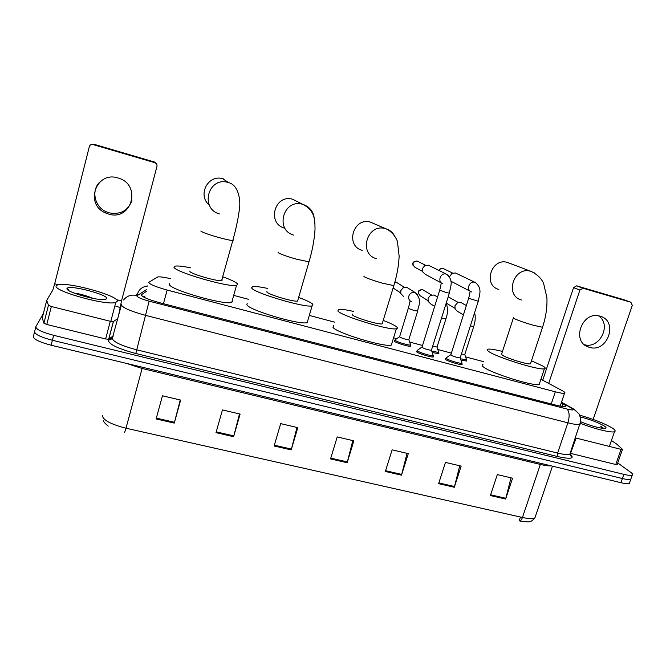 <?xml version="1.0" encoding="UTF-8"?>
<svg xmlns="http://www.w3.org/2000/svg" width="666" height="666" viewBox="0 0 666 666"><rect width="100%" height="100%" fill="white"/><g stroke="black" fill="none" stroke-linecap="round" stroke-linejoin="round"><path stroke-width="1" d="M410.447 345.363L410.747 346.22C408.991 346.894 395.97 342.94 394.33 341.242L394.946 340.576M438.603 352.847L438.902 353.688L432.301 352.555M466.333 360.214L466.641 361.039L461.005 360.14M461.838 363.636L462.137 364.527C460.406 365.201 447.552 361.247 445.496 359.407L445.396 358.666L445.995 358.616M433.091 356.027L433.391 356.943C431.585 357.634 418.431 353.613 416.583 351.798L416.575 351.107L417.174 351.049M170.821 278.746C164.294 277.214 159.915 276.623 157.675 276.956L148.684 282.384C149.775 284.365 155.927 286.921 167.141 290.051L555.319 391.808C560.106 393.04 563.178 393.514 564.527 393.231C565.551 392.907 564.776 392.041 562.212 390.651L540.917 379.27M483.832 361.73L465.559 356.884M451.232 353.08L437.845 349.525M422.419 345.438L409.74 342.074M396.811 338.644L393.589 337.787M334.548 322.136L309.615 315.517M248.368 299.275L234.515 295.596M146.27 291.425L141.242 294.863C142.258 296.986 148.393 299.6 159.649 302.714L555.977 405.161C560.747 406.368 563.811 406.801 565.176 406.468C566.217 406.077 565.451 405.161 562.862 403.704L561.296 402.83M617.723 462.945L630.785 472.344C632.683 473.734 633.166 474.667 632.225 475.149C630.977 475.649 628.196 475.391 623.9 474.367L53.655 335.314C41.692 332.109 35.764 329.229 35.872 326.656L43.373 313.569M629.695 482.342L629.312 483.416C628.046 483.957 625.266 483.716 620.97 482.7L51.132 345.213L52.389 340.268C40.435 337.079 34.524 334.174 34.649 331.543C34.524 334.174 40.435 337.079 52.389 340.268L622.435 478.538L52.389 340.268L53.655 335.314M631.143 478.23L630.769 479.287C629.512 479.803 626.731 479.553 622.435 478.538C626.731 479.553 629.512 479.803 630.769 479.287L631.143 478.23M143.556 296.969L145.046 295.995M569.821 454.62L570.895 455.053M510.988 477.822L505.636 499.042L512.587 478.196L497.311 474.6L490.384 495.546L505.636 499.042M459.748 465.767L454.295 487.271L461.172 466.1L445.462 462.404L438.611 483.674L454.295 487.271M407.043 453.363L401.49 475.174L408.283 453.654L392.116 449.85L385.348 471.47L401.49 475.174M180.253 399.991L174.267 423.101L180.644 400.083L162.446 395.795L156.11 418.939L174.267 423.101M239.485 413.927L233.616 436.696L240.11 414.077L222.452 409.923L215.992 432.659L233.616 436.696M296.978 427.455L291.217 449.9L297.819 427.655L280.686 423.626L274.117 445.979L291.217 449.9M352.805 440.592L347.153 462.72L353.854 440.842L337.212 436.929L330.544 458.916L347.153 462.72M552.472 466.175L534.94 517.823C530.144 523.459 528.479 521.669 522.41 521.461L519.372 520.879C520.537 521.012 521.57 519.871 522.452 517.474C528.762 518.839 532.925 518.956 534.94 517.823L535.63 515.792M51.132 345.213C39.186 342.033 33.283 339.111 33.417 336.43L34.532 332.009M520.454 517.024L519.214 520.712L519.946 520.87M117.233 301.282L115.792 302.389C107.093 306.16 51.34 290.543 56.352 285.689L57.717 284.857C67.224 281.41 119.664 295.945 117.233 301.282M93.182 298.418C86.205 295.596 79.778 293.798 73.893 293.015M67.075 288.436L67.399 288.103C71.304 284.956 108.691 294.963 106.768 298.601L105.012 299.459C97.261 301.04 64.227 291.45 67.075 288.436M131.918 200.591C127.922 210.772 120.338 214.86 109.182 212.845L106.152 211.738C94.997 206.976 91.117 191.442 99.067 182.759M117.915 177.964C96.087 170.704 84.332 204.287 105.528 212.945L108.591 214.069C131.801 221.478 142 184.624 118.373 178.105L117.915 177.964M113.287 335.839L108.691 339.244L105.636 338.969L110.281 321.278L51.34 306.502L46.787 324.484L43.906 323.218L42.249 318.015L46.67 300.474M105.636 338.969L46.787 324.484M91.775 144.472L92.782 144.514C91.042 144.306 89.893 144.997 89.336 146.595L54.687 283.816L52.756 290.243L46.687 300.416L48.443 305.261L51.34 306.502M118.307 316.808L121.503 300.949L156.968 166.367C157.251 164.602 156.543 163.378 154.845 162.704L154.77 162.104L93.989 144.272M154.77 162.104L156.951 164.818M154.845 162.704L93.024 144.572M110.281 321.278L113.337 321.603L117.84 318.564M189.902 270.995L189.827 271.287C189.594 273.56 217.491 281.71 221.636 280.586L222.278 279.995L221.92 279.57M223.135 276.931C231.668 280.036 236.538 282.442 237.737 284.141L236.513 285.381C228.546 287.662 172.827 271.337 173.984 267.033L175.358 266.092C178.08 265.734 183.217 266.317 190.767 267.849M232.359 300.191L233 301.007L231.726 302.447C223.601 305.319 168.023 289.111 169.347 284.215L169.48 283.716M223.385 178.854L222.519 178.621C207.734 174.409 197.244 195.488 209.307 205.045M266.991 291.367L266.825 291.949C267.874 294.439 293.856 302.156 297.585 301.09L297.86 300.15M298.859 297.494C306.502 300.341 311.18 302.614 312.903 304.32L312.096 305.894C304.928 308.067 253.022 292.607 251.598 287.862L252.689 286.605C255.303 286.255 260.348 286.871 267.824 288.47M307.809 320.521L307.192 322.61C299.875 325.333 248.102 309.948 246.845 304.662L247.169 303.488M293.098 199.359L292.424 199.184C274.633 194.097 266.708 223.351 284.474 228.105M352.655 314.052L352.422 314.926C354.745 317.624 378.871 324.908 382.151 323.901L382.409 323.06M383.216 320.413C389.935 322.977 394.364 325.091 396.503 326.756C397.785 327.805 397.735 328.463 396.37 328.738C390.043 330.786 341.849 316.184 337.862 311.014L338.42 309.382C340.925 309.032 345.937 309.707 353.455 311.413M391.924 343.19L391.35 345.063C384.881 347.61 336.813 333.042 332.992 327.381L333.541 325.541M370.887 222.244L370.346 222.103C353.205 217.058 344.98 245.821 362.171 250.341M513.344 318.057L501.681 353.879L502.206 355.12C506.401 358.117 527.863 364.768 530.444 363.869L530.66 363.203M531.468 360.756L542.898 366.042C545.337 367.549 545.837 368.465 544.405 368.789C539.427 370.612 496.553 357.284 488.769 351.515C486.846 350.216 486.555 349.434 487.895 349.159C490.143 348.826 495.005 349.592 502.472 351.44M539.693 382.958L539.202 384.432C534.09 386.671 491.342 373.326 483.716 367.141C481.826 365.751 481.568 364.876 482.933 364.518M507.717 262.504L507.342 262.396C491.35 257.526 482.692 285.298 498.817 289.435M431.493 349.983L431.402 350.266C428.28 349.983 425.124 349.026 421.944 347.377L439.66 290.284M433.075 354.936L433.208 355.677C431.51 356.318 419.189 352.555 417.449 350.857L417.432 350.216M441.516 283.05L425.391 274.384L422.627 271.82L422.502 268.548L424.608 265.776L428.363 265.201L429.753 265.884M460.264 357.625L460.173 357.892C457.167 357.617 454.046 356.66 450.807 355.02L468.589 298.41M461.829 362.554L461.954 363.27C460.339 363.894 448.293 360.198 446.353 358.475L446.253 357.784M449.475 276.865L451.939 273.41L455.419 272.968L456.685 273.568M470.304 291.283L450.857 281.177M408.874 339.469L408.791 339.735C405.694 339.444 402.622 338.511 399.558 336.938L408.283 308.358M403.513 296.395L400.815 293.589L400.807 290.684L402.997 287.862L406.934 287.412L408.599 288.453M410.439 344.305L410.564 344.996C408.916 345.612 396.711 341.908 395.171 340.326L395.204 339.752M437.054 346.986L432.617 346.395M434.615 306.402L430.727 303.937L428.163 301.432L428.072 298.268L430.486 295.329L434.124 295.013L435.622 295.904M438.594 351.798L438.719 352.472L431.834 351.198M464.818 354.395L461.396 354.062M463.361 314.868L457.542 311.372L455.119 309.116L454.945 305.744L457.55 302.73L460.93 302.506L462.287 303.271M466.35 359.182L466.458 359.831L460.547 358.808M600.049 316.208C582.184 310.248 570.704 341.883 588.719 347.111L589.493 347.352C607.592 353.213 618.764 320.987 600.158 316.242L600.049 316.208M617.191 464.468L615.759 464.502L621.053 449.35L576.157 438.086L570.521 453.363M615.759 464.502L570.904 453.463M542.707 380.228L573.559 287.637L576.581 285.839L583.025 288.245L579.903 290.051L548.684 383.425M593.14 419.422L632.3 305.378L630.91 302.281L623.909 299.725L576.639 285.856M630.91 302.281L583.025 288.245M575.416 437.878L576.157 438.086M621.053 449.35L622.369 449.234L616.541 443.981L611.438 440.501M598.634 315.884C611.946 324.567 599.725 349.317 584.482 344.73M579.553 415.134C593.506 419.089 604.437 423.41 612.337 428.088C615.134 429.936 615.85 431.135 614.493 431.701C611.546 433.067 594.58 428.937 580.602 423.393M580.253 416.883C590.193 419.438 598.201 422.485 604.287 426.024C606.293 427.372 606.601 428.18 605.194 428.438C599.933 428.421 591.758 426.198 580.685 421.753M603.762 428.471L600.824 426.315L602.131 428.305M603.279 428.438L600.824 426.315M163.453 303.696L167.141 290.051M551.24 403.937L555.319 391.808M146.795 289.444L136.788 295.862C137.437 297.302 141.55 299.067 149.134 301.157L566.941 409.032C572.71 410.406 574.517 410.248 572.344 408.549L561.421 402.447M580.436 423.093L580.028 424.384C578.213 424.9 574.167 424.384 567.89 422.818L145.862 315.443C130.503 311.238 122.286 307.617 121.195 304.595L121.237 304.454M570.121 454.087C575.033 458.591 570.937 459.432 557.833 456.601L135.806 353.496L149.134 301.157M574.791 409.757L571.411 407.992M135.806 353.496C118.54 348.859 109.407 344.555 108.4 340.584L113.07 336.655M121.354 305.269L112.288 338.403C113.237 341.891 121.362 345.696 136.655 349.808L557.617 453.063C563.886 454.562 567.956 454.953 569.83 454.245L570.337 452.755M35.764 327.114L34.649 331.543M623.9 474.367L620.97 482.7M135.731 295.263L137.354 294.255C138.969 289.302 142.424 286.571 147.702 286.055M566.941 409.032C569.48 411.546 569.796 416.142 567.89 422.818L557.617 453.063L557.833 456.601M112.113 338.886L109.016 339.693M137.005 295.562C131.518 294.272 127.04 295.746 123.585 299.983M141.334 295.221L141.55 294.414M561.946 406.41L562.862 403.704M540.775 463.353L540.351 464.435L142.099 368.481L126.498 363.395M551.057 465.834C548.659 466.033 545.088 465.567 540.351 464.435L522.452 517.474L125.999 428.213L124.609 432.442M102.481 415.368L102.389 415.717C103.18 420.204 111.047 424.367 125.999 428.213L142.441 367.241M347.369 461.938L330.777 458.133M291.433 449.109L274.35 445.188M233.833 435.897L216.225 431.851M174.484 422.277L156.335 418.115M401.706 474.4L385.589 470.704M454.512 486.513L438.852 482.925M505.852 498.293L490.626 494.796M121.503 300.949L116.375 299.633M58.242 284.723L54.687 283.816M119.905 307.359L115.901 306.335M113.428 321.561L108.791 339.194M46.678 300.516L42.241 318.132M43.906 323.218L48.443 305.261M200.816 231.019C202.314 232.334 208.125 234.449 218.257 237.371C225.591 239.377 230.436 240.409 232.8 240.468L233.375 240.11L232.992 239.785M219.347 213.911C199.842 208.608 208.008 176.915 227.614 182.301L228.53 182.542M278.53 252.173L278.072 252.597C280.269 254.087 286.28 256.252 296.087 259.082L309.007 261.838L309.19 261.197M293.714 235.115C274.767 230.061 283.283 198.801 302.256 204.212L302.988 204.412C309.773 206.818 313.553 211.638 314.302 218.864M364.086 275.99L363.936 276.581C366.874 278.263 373.085 280.469 382.55 283.2L393.839 285.614L394.014 285.04M376.457 258.691C358.166 253.912 367.016 223.227 385.256 228.58L385.83 228.738C389.385 229.828 392.166 231.959 394.18 235.115M513.486 317.607L514.119 318.531C518.273 320.512 524.791 322.794 533.666 325.358L542.54 327.256L542.69 326.815M521.428 300.008C504.353 295.654 513.677 266.109 530.602 271.253L534.357 272.894M422.452 271.32L415.026 267.366C411.804 264.069 412.487 261.946 417.074 260.989L418.057 261.48M416.966 260.964L417.066 260.989C411.721 261.53 412.862 263.869 413.037 265.434M449.367 293.098L446.278 292.599L439.71 290.126C441.525 283.641 440.634 284.157 441.441 283.291M442.873 283.816C437.071 282.034 440.459 272.194 446.228 274.117L448.518 275.616M439.185 270.596C440.026 268.848 441.342 268.148 443.156 268.49L444.047 268.914M443.032 268.456L443.148 268.481C440.775 268.381 439.427 269.072 439.102 270.554M478.255 301.24L468.639 298.26C470.354 292.307 469.48 292.499 470.279 291.517M471.511 291.933C465.8 290.168 469.197 280.428 474.883 282.317L476.848 283.483M400.657 292.932L393.115 287.995M394.846 282.176L397.602 283.042M417.699 311.022L414.552 310.647L408.358 308.416L410.081 301.223M411.638 301.856C409.19 300.699 408.258 298.734 408.866 295.962C410.106 293.048 412.221 291.916 415.184 292.582L417.665 294.672M427.938 300.649L420.288 295.846C417.266 292.565 417.99 290.476 422.46 289.593L423.693 290.276M422.294 289.552L422.435 289.577C417.241 290.085 418.281 292.266 418.431 293.914M445.937 318.781L441.533 318.023M448.201 296.795L449.433 297.427M473.759 326.423L470.371 325.94M579.903 290.051L573.559 287.637M394.364 340.626L394.214 341.125M445.396 358.666L445.238 359.174M416.575 351.107L416.408 351.631M560.181 406.118L564.527 393.231M569.88 454.087C571.545 455.969 571.936 456.693 571.07 456.277L569.83 454.245L580.735 421.237C580.277 416.774 579.545 414.177 578.554 413.453L573.617 408.982L561.488 402.239M632.225 475.149L629.312 483.416M147.735 285.914L146.329 286.197M103.588 420.779C103.546 421.794 105.095 423.576 108.233 426.107M115.792 302.389L110.797 321.395M68.973 290.684L67.399 288.103M106.152 211.738L105.528 212.945M93.748 144.214L92.782 144.514M113.337 321.603L108.691 339.244M221.636 280.586L232.8 240.468C235.772 229.928 237.904 220.046 239.194 210.814C241.092 201.731 238.961 185.09 228.605 182.609L222.519 178.621M236.513 285.381L231.726 302.447M297.585 301.09L309.007 261.838C312.437 250.216 314.444 239.36 315.026 229.279C314.885 220.005 315.126 210.897 303.13 204.495L292.424 199.184M312.096 305.894L307.192 322.61M382.151 323.901L393.839 285.614C396.978 275.358 398.743 265.526 399.134 256.135L397.477 241.841C396.961 239.002 392.241 231.277 386.055 228.846L370.346 222.103M396.37 328.738L391.35 345.063M530.444 363.869L542.54 327.256C545.879 317.099 547.335 307.242 546.911 297.694L543.581 283.341C541.475 278.521 537.395 274.575 531.351 271.512L507.342 262.396M544.405 368.789L539.202 384.432M428.396 265.21L446.67 274.292C454.054 280.711 450.391 286.372 449.317 293.256L431.402 350.266M431.468 350.249L433.316 355.644M433.208 355.677L432.792 356.993M417.066 260.989L425.607 265.284M421.761 347.161L417.565 350.191M417.282 350.707L416.866 352.014M455.461 272.985L475.341 282.501C482.692 288.586 479.403 294.572 478.205 301.39L460.173 357.892M460.231 357.875L462.054 363.236M461.954 363.27L461.538 364.577M443.148 268.481L452.647 273.085M450.591 354.77L446.387 357.759M446.112 358.25L445.696 359.557M394.863 282.118L396.437 282.301L404.32 287.304M406.934 287.412L415.209 292.59C422.952 300.749 418.115 305.536 417.64 311.222L408.791 339.735M408.849 339.718L410.664 344.963M410.564 344.996L410.164 346.27M399.409 336.755L395.329 339.727M395.055 340.218L394.663 341.491M436.971 347.244L445.879 318.972C447.918 313.286 448.018 308.033 446.187 303.23M437.029 347.227L438.819 352.439M438.719 352.472L438.32 353.738M422.435 289.577L431.468 294.938M437.545 297.044L434.124 295.013M464.735 354.637L473.692 326.606C475.374 321.536 475.682 316.891 474.608 312.67M464.793 354.62L466.558 359.798M466.458 359.831L466.058 361.089M448.285 296.82L458.241 302.464M466.317 305.561L460.93 302.506M446.228 303.097L454.82 308.233M585.447 345.463L588.719 347.111M576.581 285.839L582.966 288.228M622.419 449.508L617.132 464.635M614.493 431.701L609.382 446.42"/></g></svg>
